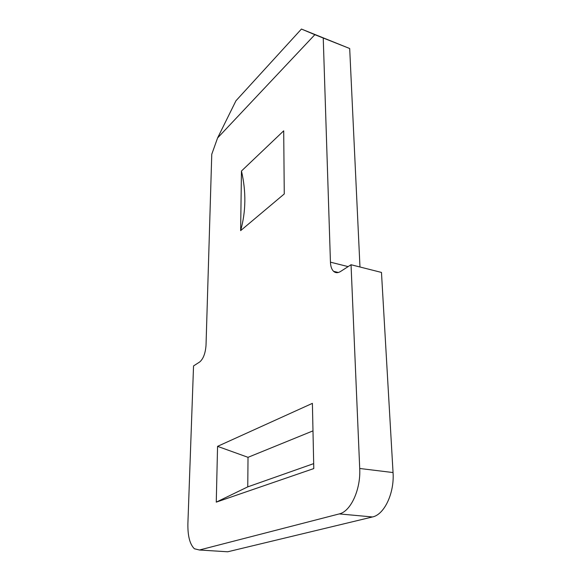 <?xml version="1.0" encoding="UTF-8"?>
<svg xmlns="http://www.w3.org/2000/svg" width="581" height="581" viewBox="0 0 581 581"><rect width="100%" height="100%" fill="white"/><g stroke="black" fill="none" stroke-linecap="round" stroke-linejoin="round"><path stroke-width="0.87" d="M349.689 48.513L314.851 34.686L217.584 137.958L235.959 100.767L301.43 29.05L349.689 48.513L359.973 266.999M338.345 272.496L333.581 271.32C335.549 273.07 337.851 273.128 340.502 271.509L351.04 264.74L381.47 272.431L393.046 472.556C394.543 493.029 384.317 514.686 372.479 516.959L227.723 551.783L224.222 551.558M313.689 463.623L247.76 486.863L216.263 502.137L313.791 468.569L312.396 403.359L217.563 446.353L248.022 457.327L312.985 430.87M216.263 502.137L217.563 446.353M323.247 38.15L330.444 262.169L348.121 266.614M217.584 137.958L211.767 154.255L206.023 345.281C205.413 353.321 203.306 358.884 199.704 361.97L193.538 365.928L187.895 523.459C187.648 535.835 189.805 544.266 194.381 548.755L199.436 550.004L227.723 551.783M372.479 516.959L339.246 513.916L199.436 550.004M339.246 513.916C350.728 511.541 360.903 489.362 359.712 468.482L393.046 472.556M351.04 264.74L359.712 468.482M333.581 271.32C331.664 269.431 330.611 266.381 330.444 262.169M241.464 171.017L240.636 230.628L284.262 193.952L283.702 130.827L241.464 171.017C246.242 191.657 245.959 211.528 240.636 230.628M314.851 34.686L301.43 29.05M247.76 486.863L248.022 457.327"/></g></svg>
